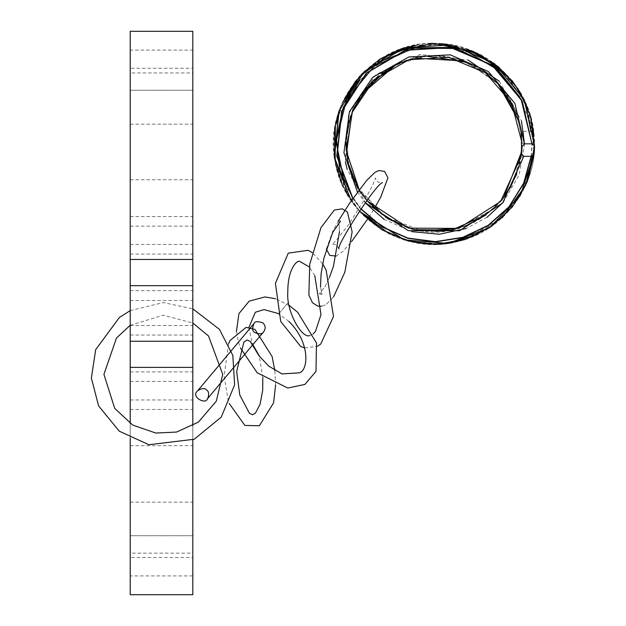 <?xml version="1.0" encoding="UTF-8"?>
<svg xmlns="http://www.w3.org/2000/svg" width="626" height="626" viewBox="0 0 626 626"><rect width="100%" height="100%" fill="white"/><g stroke="black" fill="none" stroke-linecap="round" stroke-linejoin="round"><path stroke-width="0.47" stroke-dasharray="3.13 2.35" d="M130.216 423.497L130.216 438.153M130.216 367.384L130.216 259.461M192.816 425.743L192.816 439.898M192.816 367.384L192.816 259.461M130.216 535.739L130.216 90.277L130.216 535.739L192.816 535.739L192.816 90.277L192.816 535.739M130.216 535.699L130.216 90.261L192.816 90.277L192.816 535.699L192.816 90.261L130.216 90.261L130.216 535.699L192.816 535.699M130.216 371.914L192.816 371.914M130.216 399.975L192.816 399.975M130.216 335.035L192.816 335.035M130.216 216.557L192.816 216.557M130.216 244.461L192.816 244.461M130.216 179.748L192.816 179.748M192.816 325.52L192.816 300.48L192.816 325.52L130.216 325.52L130.216 300.48L130.216 325.52M130.216 553.157L130.216 502.169L130.216 553.157L192.816 553.157L192.816 557.484L192.816 502.169L192.816 553.157M192.816 575.92L192.816 557.484L130.216 557.484L130.216 575.92L192.816 575.92M130.216 502.169L192.816 502.169M130.216 72.952L130.216 124.151L130.216 72.952L192.816 72.952L192.816 68.257L192.816 124.151L192.816 72.952M192.816 50.08L192.816 68.257L130.216 68.257L130.216 50.08L192.816 50.08M130.216 124.151L192.816 124.151M130.216 254.062L192.816 254.062M130.216 226.127L192.816 226.127M130.216 290.636L192.816 290.636M130.216 409.467L192.816 409.467M130.216 381.39L192.816 381.39M130.216 445.696L192.816 445.696M521.896 142.399L522.733 143.37L524.463 143.823L523.297 131.304L521.09 133.808L516.427 113.955M521.09 133.808C513.289 90.473 487.74 64.783 444.444 56.747C396.023 49.532 347.86 89.98 346.389 138.862C341.53 192.479 394.521 240.634 447.41 230.618C491.449 225.039 525.253 181.916 521.787 138.119C519.924 84.228 461.808 43.038 410.312 59.055C367.83 70.229 338.275 116.35 347.469 159.794C355.012 208.075 407.69 242.301 454.891 229.382C495.902 216.76 518.305 189.068 522.107 146.327L516.7 174.255M497.584 83.062L467.223 62.42M426.619 56.199L396.54 64.243L408.676 59.533L426.635 56.199M360.959 94.8L349.66 118.486L346.006 144.551M347.899 161.938L349.519 168.386M359.042 189.905L366.805 200.656L359.034 189.921L385.593 217.324M412.636 229.257L439.233 231.737L465.353 226.127M485.596 215.234L501.496 200.461M511.27 186.188L521.302 155.858M523.297 131.304L530.879 131.304L533.681 133.808L534.416 145.568L529.486 174.85L516.239 201.423L495.792 222.95L469.915 237.512L440.101 243.976L409.725 241.159L381.586 229.359L358.33 209.624L342.704 185.312L334.691 157.533L334.902 128.627L343.384 100.997L359.848 76.364L382.815 57.655L410.241 46.441L439.734 43.765L475.721 52.717L505.988 74.111L526.388 105.058L534.15 141.319L531.677 143.823M534.627 146.327C534.236 190.656 500.949 231.878 457.692 241.589C403.684 256.269 343.486 216.972 335.082 161.672C322.155 101.451 375.545 39.501 437.018 43.382C487.521 43.82 532.515 87.577 534.268 138.064C539.847 199.412 479.234 254.461 418.7 242.982C368.612 236.378 329.433 187.307 333.955 137.016C336.256 81.106 391.954 35.51 447.23 44.477C492.138 49.673 529.956 88.751 533.681 133.808L523.133 98.063L500.26 68.641M450.595 242.786L427.542 243.952M405.218 239.922L363.307 214.968M359.559 211.032L351.335 200.625L359.551 211.04M345.568 191.126L334.487 155.991M334.753 129.59L342.633 102.609M359.934 76.262L386.852 55.385M414.349 45.526L439.585 43.757M450.485 44.97L471.276 50.808M496.715 65.667L515.409 85.394M527.241 107.156L530.84 118.142M366.961 200.445L359.191 189.717M359.418 211.236L351.202 200.829L359.418 211.244L343.377 187.268L342.179 184.686M524.651 143.823L519.157 174.842L503.374 202.112M487.098 217.238L466.206 228.482M412.072 231.69L384.207 219.405M365.874 203.434L347.203 169.388M345.38 162.157L348.51 113.893L376.21 74.361L420.069 54.423L468.131 60.088M499.337 81.278L521.458 120.896M528.43 118.838L519.729 96.96M468.749 52.506L449.969 47.419M383.308 60.292L359.754 80.238M352.868 198.419L360.999 208.896L352.876 198.403M531.106 156.336L531.928 143.823L531.114 156.336M344.699 184.169L360.858 209.107M531.349 156.336L532.163 143.823M357.423 192.072L365.287 202.754M360.858 209.1L352.728 198.622M130.216 300.48L192.816 300.48M130.216 325.27L163.331 315.222L192.816 323.024M130.216 310.613L163.331 302.577L192.816 308.868M235.493 365.349L222.363 380.999L235.493 365.349M278.359 314.26L288.656 301.998L278.359 314.26M225.806 357.219L221.494 362.36L225.806 357.219M262.81 377.58L259.9 359.817L258.178 354.457M228.545 343.846L224.131 375.921L228.075 400.006L229.202 403.48M275.62 385.021L274.845 370.506M288.915 321.42L278.155 313.493M289.259 305.465L275.518 298.704M236.44 331.647L238.952 343.885L240.47 348.079M248.921 327.437L252.239 343.463M314.761 275.581L309.283 266.887M322.672 263.812L312.241 252.599M304.713 347.892L317.327 346.303M309.635 335.677L313.117 333.979M339.495 231.675C339.206 224.46 338.682 220.696 337.907 220.391L340.552 221.056L337.907 220.391C338.682 220.696 339.206 224.46 339.495 231.675M321.451 306.255L325.99 304.604L333.564 296.865L325.99 304.604L321.451 306.255M320.802 293.79L319.393 293.813L325.223 286.332L329.315 277.803L325.223 286.332L319.393 293.813L322.03 294.478L320.802 293.79M320.504 286.692L322.03 294.478L320.504 286.692M338.979 248.89L336.585 244.774L331.85 244.218C332.813 244.609 338.713 237.622 349.566 223.263L369.52 191.321C373.425 183.575 375.35 179.114 375.303 177.933L377.697 182.049L382.431 182.604M338.486 220.821L332.915 230.861L326.342 249.085M336.193 256.073L342.907 251.409L351.507 241.722M368.949 217.152L374.45 208.278M504.712 196.4L486.011 214.929M466.433 62.099L498.617 84.174M518.766 120.544L520.613 128.541L521.536 151.899M503.985 196.955L492.717 209.303L457.708 228.404M422.292 230.838L385.287 216.862L358.15 187.996L357.274 186.446M348.729 164.521L346.702 135.059M350.865 115.833L362.172 93.47M386.821 69.893L405.695 60.792L415.022 58.171M462.403 60.855L486.019 73.226M497.725 83.594L502.279 88.822M502.302 217.715L464.531 239.672M440.978 244.163L440.235 244.21M417.002 242.958L389.544 234.007M335.497 163.801L334.769 128.025M338.76 111.788L361.319 74.471M400.867 48.992L442.793 43.742M521.262 94.08L532.35 123.518L533.814 154.896M525.574 184.975L502.099 217.582L476.542 234.719M447.16 243.303L427.675 243.96M405.515 240.016L379.192 227.833L364.614 216.252M347.86 195.187L335.153 160.546M335.348 125.951L342.657 102.554M357.016 79.612L382.063 58.101M414.748 45.448L439.483 43.75M440.188 43.789L468.467 49.728"/><path stroke-width="0.94" d="M130.216 367.384L192.816 367.384L192.816 341.248L130.216 341.248L130.216 423.497M130.216 438.153L130.216 594.7L192.816 594.7L192.816 439.898M130.216 285.652L192.816 285.652L192.816 31.3L130.216 31.3L130.216 341.248M192.816 367.384L192.816 425.743M192.816 285.652L192.816 341.248M519.048 121.577L497.584 83.062M467.223 62.42L426.619 56.199L466.433 62.099M349.519 168.386L359.05 189.905L346.28 150.764L352.657 110.074L370.42 83.164L396.548 64.235L360.959 94.8M346.006 144.551L347.899 161.938M385.593 217.324L412.636 229.257M465.353 226.127L485.596 215.234M501.496 200.461L511.27 186.188M365.287 202.754L408.277 230.658L459.523 230.72L502.615 203.004L523.774 156.336L521.568 153.832L521.309 155.882L522.107 146.327L524.651 143.823L532.163 143.823L534.627 146.327L525.691 185.304L502.302 217.715M359.754 80.238L343.353 107.304L336.397 138.174L339.73 169.638L352.868 198.419L337.038 156.085L341.89 111.162L366.421 73.195L405.445 50.354L450.556 47.521L492.114 65.276L521.239 99.847L531.928 143.808L522.358 101.592L495.526 67.585L456.628 48.531L413.348 48.077L374.074 66.317L346.491 99.722L336.045 141.742L344.699 184.169M531.677 143.823L524.165 143.823M359.191 189.717L346.647 151.946L352.07 112.5L374.34 79.502L408.935 59.767L448.678 57.357L485.385 72.765L511.505 102.813L521.896 142.399M486.011 214.929L451.808 230.071L414.412 229.679L388.261 219.014L366.805 200.656L408.582 228.138L458.584 228.388L500.675 201.423L521.309 155.882L521.63 141.319L521.09 133.808M476.973 234.523L450.595 242.786M427.542 243.952L405.218 239.922M363.307 214.968L364.614 216.252M347.86 195.187L345.568 191.126M334.487 155.991L334.753 129.59M342.633 102.609L359.934 76.262M386.852 55.385L414.349 45.526M439.585 43.757L450.485 44.97M471.276 50.808L496.715 65.667M515.409 85.394L527.241 107.156M530.84 118.142L533.681 133.808M359.034 189.921L366.961 200.445M522.107 146.327L521.56 153.832M523.774 156.336L531.349 156.336L523.868 183.238L509.118 206.948L488.288 225.548L463.06 237.504L435.485 241.886L407.776 238.326L382.236 227.066L360.858 209.1M389.544 234.007L359.418 211.244L381.688 229.664L408.254 241.049L436.979 244.359L465.462 239.367L491.34 226.502L512.491 206.791L527.162 181.884L534.158 153.832L531.349 156.336L523.876 183.246L509.118 206.948L488.288 225.54L463.06 237.504L435.477 241.894L407.784 238.326L382.228 227.066L360.858 209.107M534.15 153.832L534.627 146.327M534.416 145.279L524.197 99.628L494.407 63.555L451.526 44.915L404.826 47.678L364.481 71.333L339.151 110.638L334.362 157.149L351.194 200.829L334.48 157.932L338.658 112.077L359.34 76.583L392.627 52.334L432.668 43.335L473.045 51.285L498.39 66.724L518.101 88.9L530.465 115.865L534.416 145.279M192.816 259.461L130.216 259.461M503.374 202.112L487.098 217.238M466.206 228.482L439.382 234.234L412.072 231.69M384.207 219.405L365.874 203.434M347.203 169.388L345.38 162.157M468.131 60.088L499.337 81.278M521.458 120.896L524.463 143.823M530.879 131.304L528.43 118.838M519.729 96.96L498.202 70.175L468.749 52.506M449.969 47.419L415.468 47.858L383.308 60.292M360.999 208.896L382.306 226.847L407.808 238.068L435.43 241.644L462.95 237.301L488.123 225.36L508.915 206.83L523.641 183.183L531.106 156.336L523.641 183.175L508.915 206.83L488.123 225.376L462.935 237.277L435.43 241.659L407.8 238.052L382.29 226.862L361.014 208.881M524.416 143.831L514.901 103.431L488.35 71.528L450.329 54.845L408.872 56.943L372.72 77.311L349.441 111.663L343.94 152.807L357.423 192.072M352.728 198.622L336.757 156.171L341.632 111.123L366.257 73.101L405.327 50.143L450.563 47.286L492.239 65.065L521.45 99.722L531.928 143.823M192.816 323.024L208.528 335.998L222.739 374.379L216.299 401.172L198.364 422.159L176.532 432.057L155.741 433.051L132.649 425.038L114.722 408.395L103.924 374.379L116.475 338.017L130.216 325.27M192.816 308.868L219.436 329.339L232.833 355.458L234.617 384.826L221.268 417.072L194.256 439.233L148.925 444.734L119.23 431.165L98.579 405.875L91.373 378.034L95.684 349.644L119.378 317.484L130.216 310.613M237.043 363.51L263.663 331.78C262.552 334.127 259.587 334.394 254.759 332.555C252.317 331.24 252.059 328.274 253.976 323.65L197.644 390.788C190.226 396.954 205.962 404.881 207.331 398.918L263.663 331.78C265.886 328.627 265.62 325.653 262.865 322.86C257.505 321.091 254.539 321.357 253.976 323.65L197.644 390.788C190.226 396.954 205.962 404.881 207.331 398.918L263.663 331.78C262.552 334.127 259.587 334.394 254.759 332.555C252.317 331.24 252.059 328.274 253.976 323.65L253.976 323.65C254.539 321.357 257.505 321.091 262.865 322.86C265.62 325.653 265.886 328.627 263.663 331.78L237.043 363.51M206.549 390.006C204.835 387.838 201.862 388.097 197.644 390.788L221.494 362.36L197.644 390.788C201.862 388.097 204.835 387.838 206.549 390.006C211.15 392.392 206.549 401.493 207.331 398.918L222.363 380.999L207.331 398.918C206.549 401.493 211.15 392.392 206.549 390.006M258.178 354.457L250.189 341.389L247.02 339.988L243.882 342.093L236.675 371.492L239.781 394.983L249.469 413.356L252.654 414.772L255.486 413.011L260.017 404.443L262.717 390.303L262.81 377.58M274.845 370.506L272.083 356.437L254.97 329.417L246.096 327.375L229.977 340.552L228.545 343.846M229.202 403.48L244.891 425.445L259.367 425.75L273.554 402.941L275.62 385.021M278.155 313.493L263.992 309.573L255.322 312.257L248.921 327.437M240.47 348.079L257.161 372.72L287.741 388.026L304.878 384.434L315.989 371.398L316.466 342.938L297.663 312.296L289.259 305.465M275.518 298.704L264.915 296.935L249.171 301.153L238.897 313.673L236.44 331.647M252.239 343.463L259.438 356.225L268.664 366.069L282.044 373.933L299.557 372.814C308.328 369.896 310.559 342.805 288.915 321.42M309.283 266.887L299.596 261.355C297.632 260.103 287.655 267.607 287.796 292.35C286.145 310.817 301.529 338.556 309.635 335.677M317.327 346.303L320.661 344.144L333.494 316.521L326.162 270.103L322.672 263.812M312.241 252.599L308.094 250.314L288.273 253.123L275.432 283.32L280.714 321.451L300.777 346.561L304.713 347.892M313.117 333.979L315.543 331.248L320.997 314.534L314.761 275.581M352.141 231.831L347.43 212.065L342.281 208.826L334.3 210.062L320.935 227.723L309.745 264.125L308.868 295.01L312.468 302.749L317.609 306.028L321.451 306.255L317.609 306.028L312.468 302.749L308.868 295.01L309.745 264.125L320.935 227.723L334.3 210.062L342.281 208.826L347.43 212.065L352.141 231.831L344.832 272.216L333.564 296.865L344.832 272.216L352.141 231.831M329.315 277.803L333.462 266.214L339.495 231.675L333.462 266.214L329.315 277.803M340.552 221.056L332.68 232.473L323.869 258.264L321.075 273.914L320.504 286.692L321.075 273.914L323.869 258.264L332.68 232.473L340.552 221.056M374.45 208.278L380.694 197.237L387.94 177.807L384.607 171.461L378.965 170.499L374.927 172.408L366.726 180.366L349.621 203.145L338.486 220.821M326.342 249.085L329.706 255.385L336.193 256.073M351.507 241.722L368.949 217.152M382.408 182.62L382.431 182.604C375.287 184.607 335.912 246.253 338.979 248.89M516.7 174.255L504.712 196.4M498.617 84.174L518.766 120.544M521.536 151.899L503.985 196.955M457.708 228.404L422.292 230.838M357.274 186.446L348.729 164.521M346.702 135.059L350.865 115.833M362.172 93.47L386.821 69.893M415.022 58.171L462.403 60.855M486.019 73.226L497.725 83.594M502.279 88.822L516.427 113.955M464.531 239.672L440.978 244.163M440.235 244.21L417.002 242.958M342.179 184.686L335.497 163.801M334.769 128.025L338.76 111.788M361.319 74.471L380.013 59.071L400.867 48.992M442.793 43.742L481.159 55.135L512.037 80.574L521.262 94.08M533.814 154.896L525.574 184.975M476.542 234.719L447.16 243.303M427.675 243.96L405.515 240.016M335.153 160.546L335.348 125.951M342.657 102.554L354.832 82.303L357.016 79.612M382.063 58.101L414.748 45.448M439.483 43.75L440.188 43.789M468.467 49.728L500.26 68.641M359.418 211.236L404.2 239.883L448.279 243.381L489.595 227.692L520.175 195.781L534.158 153.832"/></g></svg>
